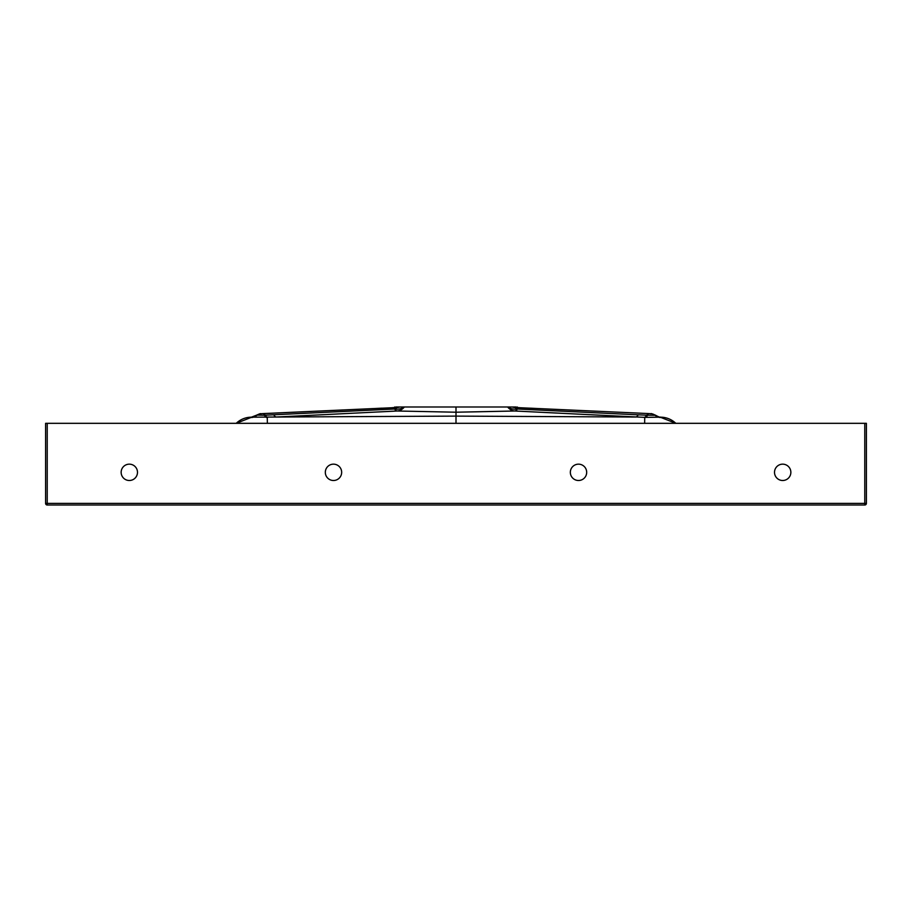 <?xml version="1.0" encoding="UTF-8"?>
<svg xmlns="http://www.w3.org/2000/svg" width="912" height="912" viewBox="0 0 912 912"><rect width="100%" height="100%" fill="white"/><g stroke="black" fill="none" stroke-linecap="round" stroke-linejoin="round"><path stroke-width="1.37" d="M774.516 472.336A8.162 8.162 0 0 0 786.771 479.404A8.162 8.162 0 0 0 786.771 465.257A8.162 8.162 0 0 0 774.516 472.336M121.148 472.336A8.162 8.162 0 0 0 129.31 480.499A8.162 8.162 0 0 0 137.484 472.336A8.162 8.162 0 0 0 129.31 464.162A8.162 8.162 0 0 0 121.148 472.336M47.23 423.328L866.4 423.328L866.4 503.367A1.63 1.63 0 0 1 864.77 505.009L47.23 505.009A1.63 1.63 0 0 1 45.6 503.367L45.6 423.328L47.23 423.328L47.23 503.367L864.77 503.367L864.77 423.328M570.342 472.336A8.162 8.162 0 0 0 578.504 480.499A8.162 8.162 0 0 0 586.678 472.336A8.162 8.162 0 0 0 578.504 464.162A8.162 8.162 0 0 0 570.342 472.336M325.322 472.336A8.162 8.162 0 0 1 337.577 465.257A8.162 8.162 0 0 1 337.577 479.404A8.162 8.162 0 0 1 325.322 472.336M263.078 413.649L397.051 407.504L263.078 413.649A8.162 2.303 88.1 0 1 264.48 415.234L394.611 409.021L397.051 407.504A12.255 11.218 -90.2 0 0 399.821 406.991L516.055 406.991A12.255 11.959 95.9 0 0 516.523 407.516M644.647 423.328L644.738 417.377L514.79 411.004L456 412.213L397.21 411.004L276.245 417.023L250.561 417.194A22.048 22.048 -165 0 0 236.219 423.328L251.963 417.115M375.824 408.473L262.04 413.638C259.612 414.196 262.325 412.555 256.591 415.165L251.37 417.183A12.255 11.446 -94.1 0 1 251.005 417.206L251.518 417.172M649.925 413.638L514.949 407.504L649.925 413.638A8.162 3.078 -88.1 0 1 649.971 413.638L536.176 408.473M660.482 417.172L644.738 417.377A12.255 5.005 95.1 0 0 647.11 415.211L655.101 415.302A12.255 11.662 -102.1 0 0 660.151 417.536M660.037 417.115L675.803 423.328A22.048 22.048 165 0 0 661.439 417.194L660.995 417.206A12.255 11.446 94.1 0 1 660.63 417.183C659.764 416.636 661.28 418.346 655.409 415.165C648.455 412.281 652.502 414.322 649.96 413.638M437.213 406.991L456 406.991L456 416.111L276.245 417.023A12.255 4.549 88.5 0 1 273.794 414.835M512.179 406.991A12.255 11.218 90.2 0 0 514.949 407.504L517.389 409.021L638.206 414.835A12.255 4.549 -88.5 0 1 635.755 417.023L456 416.111L456 423.328M264.89 415.211A12.255 5.005 -95.1 0 0 267.262 417.377L267.353 423.328M395.477 407.516A12.255 11.959 -95.9 0 0 395.945 406.991L399.821 406.991M638.206 414.835L647.11 415.211M516.272 407.516L516.146 407.504A12.255 11.48 89.8 0 1 513.308 406.991M517.389 409.021A12.255 4.754 -86.5 0 1 514.79 411.004A12.255 10.408 88.6 0 1 507.665 406.991A12.255 10.408 -2.5 0 0 517.389 409.021M648.774 413.638A8.162 3.078 91.9 0 0 646.927 415.188A12.255 5.392 -84.7 0 1 644.362 417.354M257.036 415.097L264.48 415.234A12.255 4.195 85.2 0 0 266.452 417.434M398.692 406.991A12.255 11.48 -89.8 0 1 395.854 407.504L395.728 407.516M397.21 411.004A12.255 4.754 86.5 0 1 394.611 409.021A12.255 10.408 2.5 0 0 404.335 406.991A12.255 10.408 91.4 0 1 397.21 411.004M267.638 417.354A12.255 5.392 84.7 0 1 265.073 415.188A8.162 3.078 -91.9 0 0 263.226 413.638M648.922 413.649A8.162 2.303 91.9 0 0 647.52 415.234A12.255 4.195 -85.2 0 1 645.548 417.434M650.849 413.695A8.162 7.547 90 0 1 655.101 415.302M261.151 413.695A8.162 7.547 90 0 0 256.899 415.302A12.255 11.662 102.1 0 1 251.849 417.536M864.77 505.009L864.77 503.367L866.4 503.367M45.6 503.367L47.23 503.367L47.23 505.009M515.633 407.47L519.407 407.653M530.408 408.177L536.233 408.473M396.367 407.47L392.593 407.653M381.775 408.166L375.767 408.473M517.252 406.991L517.742 407.573M394.258 407.573L394.748 406.991"/></g></svg>
